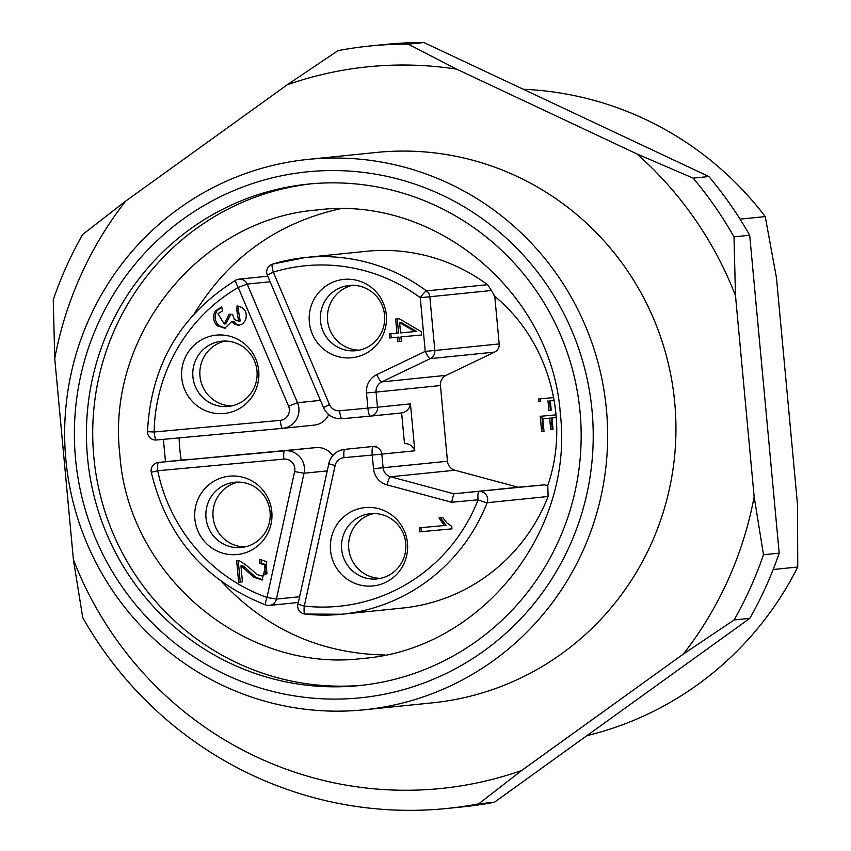 <?xml version="1.0" encoding="UTF-8"?>
<svg xmlns="http://www.w3.org/2000/svg" width="851" height="851" viewBox="0 0 851 851"><rect width="100%" height="100%" fill="white"/><g stroke="black" fill="none" stroke-linecap="round" stroke-linejoin="round"><path stroke-width="1.28" d="M119.842 454.551C105.822 335.592 200.102 218.856 317.242 209.963C435.329 194.794 552.161 292.85 560.32 413.841C574.34 532.779 480.049 649.536 362.92 658.429C244.833 673.567 127.99 575.584 119.842 454.551M163.371 439.361L165.498 461.731M221.685 581.701C266.172 629.251 320.625 653.685 385.067 655.004M339.751 208.835C276.873 223.068 228.44 257.959 194.454 313.498M362.452 685.236A252.034 247.322 84.2 0 1 93.812 456.955A252.034 247.322 84.2 0 1 311.423 183.795M87.525 457.593A252.034 247.322 84.2 0 1 308.285 184.093A252.034 247.322 84.2 0 1 579.85 409.799A252.034 247.322 84.2 0 1 359.313 685.576A252.034 247.322 84.2 0 1 87.525 457.593M309.381 171.636A264.331 259.385 84.2 0 1 569.681 545.757A264.331 259.385 84.2 0 1 122.331 587.105A264.331 259.385 84.2 0 1 309.381 171.636M399.619 322.678L415.001 331.56L400.566 332.901L399.619 322.678L401.183 322.518L416.575 331.401L415.001 331.56M225.185 341.06A32.785 32.168 -95.8 0 0 200.006 376.376A32.785 32.168 -95.8 0 0 231.78 405.895M238.269 482.091A32.785 32.168 -95.8 0 0 213.09 517.408A32.785 32.168 -95.8 0 0 244.865 546.927M373.929 513.515A32.785 32.168 -95.8 0 0 348.761 548.821A32.785 32.168 -95.8 0 0 380.525 578.34M352.761 285.319A32.785 32.168 -95.8 0 0 327.592 320.625A32.785 32.168 -95.8 0 0 359.356 350.155M256.981 370.876A32.785 32.168 -95.8 0 0 221.92 341.198A32.785 32.168 -95.8 0 0 221.632 341.219A32.785 32.168 -95.8 0 0 192.943 377.099A32.785 32.168 -95.8 0 0 228.27 406.459A32.785 32.168 -95.8 0 0 256.981 370.876M225.536 328.114L218.813 325.614C214.601 321.029 214.005 316.029 217.005 310.626L221.707 307.19M239.737 325.167L236.557 324.348L233.525 321.242L231.961 321.401L234.982 324.508L238.94 325.295L242.886 323.731L245.641 320.008C247.567 312.157 244.726 307.466 237.099 305.924L236.759 309.998L238.333 309.838L238.631 306.147M236.759 309.998L238.631 321.167L240.205 321.008L238.333 309.838M238.631 321.167L234.333 319.497L232.589 314.359L229.089 314.232L224.228 323.976L225.802 323.816L230.738 314.296M270.065 511.908A32.785 32.168 -95.8 0 0 235.004 482.23A32.785 32.168 -95.8 0 0 234.716 482.251A32.785 32.168 -95.8 0 0 206.027 518.131A32.785 32.168 -95.8 0 0 241.354 547.491A32.785 32.168 -95.8 0 0 270.065 511.908M242.439 581.861L240.95 565.851L253.906 577.265L262.023 580.01L266.82 561.82L259.619 559.277L259.598 563.436L264.48 564.756L265.416 573.829L261.683 575.893L256.725 574.457C251.024 568.766 245.248 564.234 239.429 560.852L236.652 560.639L238.652 582.212L242.439 581.861L240.227 582.052L238.237 560.618M262.81 579.903L255.481 577.106L244.811 567.192L242.514 565.692L240.95 565.851M261.683 575.893L266.991 573.67L266.044 564.596L261.161 563.277L261.193 559.362M405.736 543.321A32.785 32.168 -95.8 0 0 370.674 513.642A32.785 32.168 -95.8 0 0 370.376 513.674A32.785 32.168 -95.8 0 0 341.687 549.544A32.785 32.168 -95.8 0 0 377.014 578.903A32.785 32.168 -95.8 0 0 405.736 543.321M451.934 528.865L451.69 526.269L447.073 523.11L442.775 517.578L438.967 517.929L444.456 525.514L419.394 527.822L419.766 531.832L451.934 528.865L421.33 531.673L420.958 527.684M444.456 525.514L446.02 525.354L440.541 517.77M384.567 315.136A32.785 32.168 -95.8 0 0 349.506 285.447A32.785 32.168 -95.8 0 0 349.208 285.479A32.785 32.168 -95.8 0 0 320.519 321.348A32.785 32.168 -95.8 0 0 355.846 350.708A32.785 32.168 -95.8 0 0 384.567 315.136M401.342 341.315L400.938 336.9L421.692 334.986L421.394 331.709L399.247 318.731L395.641 319.061L396.96 333.23L389.29 333.932L389.662 337.943L397.332 337.241L397.736 341.645L401.342 341.315L399.31 341.485L398.906 337.081L391.226 337.783L390.864 333.794M421.692 334.975L400.938 336.9M396.96 333.23L398.534 333.071L397.215 318.923M216.601 335.113A39.369 38.635 84.2 0 1 255.374 390.843A39.369 38.635 84.2 0 1 188.741 397.002A39.369 38.635 84.2 0 1 216.601 335.113M224.228 323.976L217.941 313.7L222.547 310.902L221.654 306.945L215.431 310.785C212.431 316.189 213.037 321.189 217.239 325.773L224.749 328.22L231.961 321.401M229.685 476.145A39.369 38.635 84.2 0 1 268.459 531.875A39.369 38.635 84.2 0 1 201.825 538.034A39.369 38.635 84.2 0 1 229.685 476.145M259.598 563.436L261.161 563.277M238.652 582.212L240.227 582.052M365.356 507.558A39.369 38.635 84.2 0 1 404.129 563.288A39.369 38.635 84.2 0 1 337.485 569.447A39.369 38.635 84.2 0 1 365.356 507.558M419.766 531.832L421.33 531.673M344.187 279.362A39.369 38.635 84.2 0 1 382.961 335.092A39.369 38.635 84.2 0 1 316.317 341.251A39.369 38.635 84.2 0 1 344.187 279.362M397.736 341.645L399.31 341.485M397.332 337.241L398.906 337.081M389.662 337.943L391.226 337.783M370.228 416.128A8.202 1.574 84.7 0 1 367.898 408.129L366.494 392.992A18.445 18.094 84.2 0 1 376.748 374.642L425.234 351.378L420.256 297.669A8.202 1.181 -53.6 0 1 426.532 290.882A179.295 175.934 -95.8 0 0 305.445 257.502L272.48 264.14A8.202 1.553 73 0 0 273.299 272.139L267.32 275.181L323.486 407.608C327.273 415.352 333.432 419.054 341.964 418.735L341.964 418.735A8.202 1.574 84.7 0 1 339.634 410.735L377.482 407.225A8.202 8.042 84.2 0 1 370.228 416.128L341.964 418.735L370.228 416.128A8.202 8.202 0 0 0 370.302 416.118L401.704 412.926M267.767 276.213L238.971 279.149A8.202 8.202 0 0 0 235.674 280.224A8.202 1.447 -120.2 0 1 235.791 280.181A8.202 8.042 84.2 0 1 247.184 284.074L238.227 287.457A171.094 167.892 -95.8 0 0 154.127 432L280.266 420.341A10.244 10.052 -95.8 0 0 288.553 406.108L238.227 287.457A8.202 1.447 -120.2 0 1 235.674 280.224C180.231 314.934 150.84 365.419 147.5 431.68L154.127 432A8.202 1.574 84.7 0 0 156.456 439.999L282.596 428.34L156.456 439.999A8.202 8.202 0 0 1 147.5 431.776M189.794 459.263A8.202 8.042 84.2 0 1 189.869 459.253L158.467 462.455A8.202 8.042 84.2 0 1 158.541 462.444A8.202 1.574 -95.3 0 0 157.722 470.763A171.094 167.892 -95.8 0 0 266.98 597.434L294.627 471.582A10.244 10.052 -95.8 0 0 283.862 459.104L157.722 470.763L151.265 472.273C166.743 536.79 204.91 581.031 265.799 604.987A8.202 1.425 -70.3 0 1 266.98 597.434L276.405 599.093L299.467 596.742M297.999 604.093L328.848 463.614A18.445 18.094 84.2 0 1 344.644 449.36A18.445 18.094 84.2 0 1 344.804 449.339L376.206 446.147A18.445 18.094 -95.8 0 0 376.036 446.169A18.445 18.094 -95.8 0 0 375.876 446.179M332.72 455.604A18.445 18.094 -95.8 0 0 316.072 447.594L158.541 462.444L284.681 450.785A18.445 18.094 84.2 0 1 304.041 473.241L276.405 599.093A8.202 8.042 -95.8 0 1 265.916 604.997M313.998 425.149A18.445 18.094 -95.8 0 0 314.157 425.128A18.445 18.094 -95.8 0 0 328.699 414.618M366.494 392.992L376.078 392.098L377.482 407.225L410.448 403.874C409.469 408.959 406.533 411.98 401.629 412.937L404.47 443.541C409.459 443.573 412.905 445.988 414.799 450.796L372.249 455.051A8.202 1.574 84.7 0 1 373.068 446.732A8.202 8.042 84.2 0 1 381.833 454.157L383.099 467.795A10.244 10.052 -95.8 0 0 390.577 476.773L453.817 493.803L451.583 502.25L386.982 484.857A18.445 18.094 84.2 0 1 373.515 468.699L372.249 455.051L343.995 457.668A10.244 10.052 -95.8 0 0 335.124 465.593L304.275 606.061A8.202 1.542 96.4 0 0 304.935 614.05A8.202 1.542 96.4 0 0 304.998 614.05A179.295 175.934 -95.8 0 0 341.74 614.241A179.295 175.934 -95.8 0 0 487.134 502.696A8.202 0.734 -158.7 0 1 478.081 499.803L451.583 502.25M425.234 351.378A8.202 1.489 64.4 0 0 430.255 358.633L381.769 381.897A10.244 10.052 -95.8 0 0 376.078 392.098L440.446 385.546A10.244 10.052 84.2 0 1 446.137 375.355L494.622 352.091L430.255 358.633A8.202 8.042 84.2 0 0 434.818 350.484L425.234 351.378M179.114 437.903A179.295 175.934 -95.8 0 0 181.199 460.136M518.174 487.251L453.817 493.803L543.268 484.932L518.174 487.251L454.945 470.231A10.244 10.052 84.2 0 1 447.466 461.253L440.446 385.546M553.682 397.587L538.619 398.981L538.864 401.683L540.438 401.523L540.183 398.832M538.864 401.683L540.438 401.523M547.959 400.842L548.852 410.416L550.427 410.256L549.533 400.683M548.852 410.416L550.427 410.256M551.214 410.203L550.32 400.619L554.161 400.247M556.054 414.852L540.225 416.309L541.64 431.531L543.204 431.372L541.8 416.16M541.64 431.531L543.204 431.372M544.002 431.319L542.832 418.788L551.225 418.001L549.65 418.16L550.703 429.447L552.267 429.287L551.225 418.001M542.832 418.788L549.65 418.16M550.703 429.447L552.267 429.287M553.044 429.234L552.001 417.947L556.256 417.533M494.761 296.318L491.516 290.489L429.829 296.765L434.818 350.484L499.186 343.932A8.202 8.042 84.2 0 1 494.622 352.091M548.097 496.495A179.295 175.934 84.2 0 1 402.714 608.039L341.74 614.241L304.935 614.05A8.202 8.202 0 0 1 297.839 604.146L304.275 606.061A171.094 167.892 -95.8 0 0 478.081 499.803A8.202 1.574 84.7 0 1 478.9 491.484A8.202 8.042 84.2 0 1 487.134 502.696L548.097 496.495L547.789 485.868M272.533 264.129A179.295 175.934 -95.8 0 1 305.445 257.502L366.419 251.3A179.295 175.934 84.2 0 1 487.495 284.681L491.516 290.489M543.268 484.932A8.202 8.042 84.2 0 1 547.618 485.783M552.001 417.947L556.267 417.554M550.32 400.619L554.171 400.268M499.186 343.932L494.803 296.754M740.062 219.143L765.24 216.59L776.463 277.809L797.515 504.675L797.749 567.021A327.848 321.71 84.2 0 1 586.903 735.658M523.301 89.281A327.848 321.71 84.2 0 1 765.24 216.59M797.749 567.021L773.155 569.521M478.709 803.855L521.706 770.474A362.686 355.899 84.2 0 1 73.399 559.66L82.738 617.645A383.173 376.004 84.2 0 0 447.158 808.45L462.859 806.854A383.173 376.004 84.2 0 0 494.41 802.259L478.709 803.855A383.173 376.004 84.2 0 1 447.158 808.45M408.235 44.146A383.173 376.004 84.2 0 0 369.579 46.039A383.173 376.004 84.2 0 0 338.028 50.635L287.191 84.813A362.686 355.899 84.2 0 1 456.647 69.154L408.235 44.146L423.936 42.55L708.84 176.529L693.139 178.125L636.888 153.914A362.686 355.899 84.2 0 1 735.487 295.627L733.998 236.844L749.699 235.248L779.186 553.139L763.485 554.735L754.146 496.739A362.686 355.899 84.2 0 1 683.289 654.121L734.126 619.943L749.827 618.337L494.41 802.259M763.485 554.735A383.173 376.004 84.2 0 1 734.126 619.943M693.139 178.125A383.173 376.004 84.2 0 1 733.998 236.844M779.186 553.139A383.173 376.004 84.2 0 1 749.827 618.337M708.84 176.529A383.173 376.004 84.2 0 1 749.699 235.248M369.579 46.039L385.28 44.443A383.173 376.004 84.2 0 1 423.936 42.55M125.597 201.166A362.686 355.899 84.2 0 0 54.741 358.548L53.251 299.754A383.173 376.004 84.2 0 1 82.611 234.546L125.597 201.166L287.191 84.813M310.604 159.158A276.618 271.448 84.2 0 1 606.327 408.363A276.618 271.448 84.2 0 1 364.154 709.798A276.618 271.448 84.2 0 1 66.101 462.072A276.618 271.448 84.2 0 1 308.158 159.392A276.618 271.448 84.2 0 1 310.604 159.158M308.158 159.392L376.44 152.446A276.618 271.448 84.2 0 1 378.897 152.201A276.618 271.448 84.2 0 1 674.62 401.417A276.618 271.448 84.2 0 1 432.446 702.841L364.154 709.798M521.706 770.474L683.289 654.121M754.146 496.739L735.487 295.627M636.888 153.914L456.647 69.154M54.741 358.548L73.399 559.66M234.982 324.508L236.557 324.348M215.431 310.785L217.005 310.626M217.239 325.773L218.813 325.614M243.237 567.351L244.811 567.192M247.694 571.606L249.269 571.447M253.906 577.265L255.481 577.106M264.48 564.756L266.044 564.596M265.416 573.829L266.991 573.67M294.627 471.582L304.041 473.241L327.103 470.89M283.862 459.104A8.202 1.574 -95.3 0 1 284.681 450.785L316.072 447.594M280.266 420.341A8.202 1.574 84.7 0 0 282.596 428.34L282.755 428.33A18.445 18.094 84.2 0 1 282.596 428.34M288.553 406.108L297.499 402.725A18.445 18.094 84.2 0 1 282.755 428.33L314.157 425.128M270.107 281.745L247.184 284.074L297.499 402.725L320.423 400.385M376.206 446.147L344.804 449.339A8.202 1.574 84.7 0 0 343.995 457.668M376.036 446.169L344.644 449.36C336.283 450.668 330.965 455.445 328.688 463.678L335.124 465.593M441.392 521.961L442.967 521.801M487.495 284.681L426.532 290.882A8.202 8.042 -95.8 0 1 429.829 296.765L420.256 297.669A171.094 167.892 -95.8 0 0 273.299 272.139L329.465 404.565L323.486 407.608M329.465 404.565A10.244 10.052 -95.8 0 0 339.634 410.735M401.629 412.937L370.376 416.118M454.945 470.231L390.577 476.773A8.202 1.479 105.1 0 0 386.982 484.857M447.466 461.253L373.515 468.699M410.448 403.874L414.799 450.796M376.748 374.642A8.202 1.489 64.4 0 0 381.769 381.897L446.137 375.355M272.458 264.15A8.202 8.202 0 0 0 267.32 275.181M158.467 462.455A8.202 8.202 0 0 0 151.265 472.273M265.842 605.008A8.202 8.202 0 0 0 269.384 605.423L298.201 602.497M493.995 295.786C548.459 339.592 571.032 419.639 547.501 486.144"/></g></svg>
